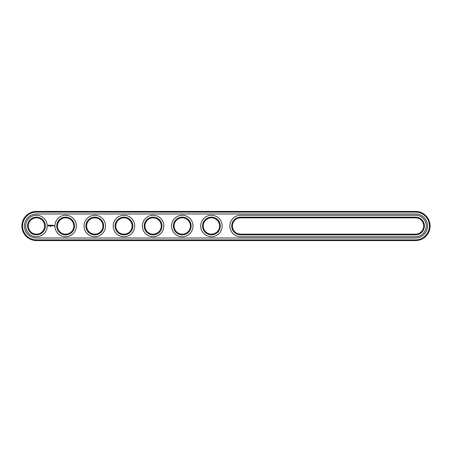 <?xml version="1.0" encoding="UTF-8"?>
<svg xmlns="http://www.w3.org/2000/svg" width="452" height="452" viewBox="0 0 452 452"><rect width="100%" height="100%" fill="white"/><g stroke="black" fill="none" stroke-linecap="round" stroke-linejoin="round"><path stroke-width="0.68" d="M415.535 240.577A14.577 14.577 0 0 0 430.112 226A14.577 14.577 0 0 0 415.535 211.423L36.465 211.423A14.577 14.577 0 0 0 21.888 226A14.577 14.577 0 0 0 36.465 240.577L415.535 240.577L415.535 239.882A13.882 13.882 0 0 0 429.411 226A13.882 13.882 0 0 0 415.535 212.118L36.465 212.118A13.882 13.882 0 0 0 22.589 226A13.882 13.882 0 0 0 36.465 239.882L415.535 239.882M415.535 238.012A12.012 12.012 0 0 0 427.547 226A12.012 12.012 0 0 0 415.535 213.988L36.465 213.988A12.012 12.012 0 0 0 24.453 226A12.012 12.012 0 0 0 36.465 238.012L415.535 238.012M240.577 217.836A8.164 8.164 0 0 0 232.413 226A8.164 8.164 0 0 0 240.577 234.164L415.535 234.164A8.164 8.164 0 0 0 423.699 226A8.164 8.164 0 0 0 415.535 217.836L240.577 217.836L240.577 217.135A8.865 8.865 0 0 0 231.718 226A8.865 8.865 0 0 0 240.577 234.865L415.535 234.865A8.865 8.865 0 0 0 424.4 226A8.865 8.865 0 0 0 415.535 217.135L240.577 217.135M86.62 226A8.164 8.164 0 0 0 98.864 233.068A8.164 8.164 0 0 0 98.864 218.932A8.164 8.164 0 0 0 86.62 226M57.46 226A8.164 8.164 0 0 0 69.71 233.068A8.164 8.164 0 0 0 69.71 218.932A8.164 8.164 0 0 0 57.46 226M174.099 226A8.164 8.164 0 0 0 186.343 233.068A8.164 8.164 0 0 0 186.343 218.932A8.164 8.164 0 0 0 174.099 226M203.253 226A8.164 8.164 0 0 0 215.502 233.068A8.164 8.164 0 0 0 215.502 218.932A8.164 8.164 0 0 0 203.253 226M28.301 226A8.164 8.164 0 0 0 40.55 233.068A8.164 8.164 0 0 0 40.55 218.932A8.164 8.164 0 0 0 28.301 226M115.78 226A8.164 8.164 0 0 0 128.023 233.068A8.164 8.164 0 0 0 128.023 218.932A8.164 8.164 0 0 0 115.78 226M144.939 226A8.164 8.164 0 0 0 157.183 233.068A8.164 8.164 0 0 0 157.183 218.932A8.164 8.164 0 0 0 144.939 226M85.92 226A8.865 8.865 0 0 0 99.214 233.678A8.865 8.865 0 0 0 99.214 218.322A8.865 8.865 0 0 0 85.92 226M56.76 226A8.865 8.865 0 0 0 70.06 233.678A8.865 8.865 0 0 0 70.06 218.322A8.865 8.865 0 0 0 56.76 226M173.398 226A8.865 8.865 0 0 0 186.693 233.678A8.865 8.865 0 0 0 186.693 218.322A8.865 8.865 0 0 0 173.398 226M202.558 226A8.865 8.865 0 0 0 215.853 233.678A8.865 8.865 0 0 0 215.853 218.322A8.865 8.865 0 0 0 202.558 226M27.6 226A8.865 8.865 0 0 0 40.9 233.678A8.865 8.865 0 0 0 40.9 218.322A8.865 8.865 0 0 0 27.6 226M115.079 226A8.865 8.865 0 0 0 128.374 233.678A8.865 8.865 0 0 0 128.374 218.322A8.865 8.865 0 0 0 115.079 226M144.239 226A8.865 8.865 0 0 0 157.533 233.678A8.865 8.865 0 0 0 157.533 218.322A8.865 8.865 0 0 0 144.239 226M50.545 226.175L50.325 226.469L50.545 226.175M50.974 226.186L50.81 226.469L50.895 226.175M48.341 224.994L48.008 225.746L48.754 226.079L49.087 225.333L48.341 224.994M49.398 225.305L49.799 225.633L49.426 225.785L49.873 225.774L49.466 225.441L49.839 225.294L49.398 225.305M49.963 225.288L50.178 225.859L50.426 225.254L49.963 225.288M50.556 225.22L50.522 225.825L50.912 225.859L50.59 225.288L50.946 225.254L50.556 225.22M53.59 225.825L53.347 225.503L53.59 225.825M53.692 225.503L53.692 225.859L53.692 225.503M54.003 225.503L54.217 225.955L54.003 225.503M51.584 225.237L51.364 225.61L51.076 225.254L51.11 225.859L51.144 225.384L51.364 225.717L51.579 225.384L51.652 225.819L51.584 225.237M52.189 225.22L51.799 225.254L51.833 225.859L52.189 225.22M52.37 225.22L52.37 225.859L52.37 225.22M52.952 225.22L52.562 225.254L52.596 225.859L52.986 225.825L52.63 225.785L52.952 225.22M415.535 236.729A10.729 10.729 0 0 0 426.264 226A10.729 10.729 0 0 0 415.535 215.271L240.577 215.271A10.729 10.729 0 0 0 229.848 226A10.729 10.729 0 0 0 240.577 236.729L415.535 236.729M84.055 226A10.729 10.729 0 0 0 100.152 235.294A10.729 10.729 0 0 0 100.152 216.706A10.729 10.729 0 0 0 84.055 226M54.895 226A10.729 10.729 0 0 0 70.992 235.294A10.729 10.729 0 0 0 70.992 216.706A10.729 10.729 0 0 0 54.895 226M171.528 226A10.729 10.729 0 0 0 187.625 235.294A10.729 10.729 0 0 0 187.625 216.706A10.729 10.729 0 0 0 171.528 226M200.688 226A10.729 10.729 0 0 0 216.785 235.294A10.729 10.729 0 0 0 216.785 216.706A10.729 10.729 0 0 0 200.688 226M25.736 226A10.729 10.729 0 0 0 41.833 235.294A10.729 10.729 0 0 0 41.833 216.706A10.729 10.729 0 0 0 25.736 226M113.215 226A10.729 10.729 0 0 0 129.306 235.294A10.729 10.729 0 0 0 129.306 216.706A10.729 10.729 0 0 0 113.215 226M142.374 226A10.729 10.729 0 0 0 158.466 235.294A10.729 10.729 0 0 0 158.466 216.706A10.729 10.729 0 0 0 142.374 226M48.545 225.254L48.833 225.537L48.545 225.825L48.545 225.254M415.535 211.423L415.535 212.118M36.465 240.577L36.465 239.882M36.465 211.423L36.465 212.118M240.577 234.164L240.577 234.865M415.535 217.836L415.535 217.135M415.535 234.164L415.535 234.865"/></g></svg>
